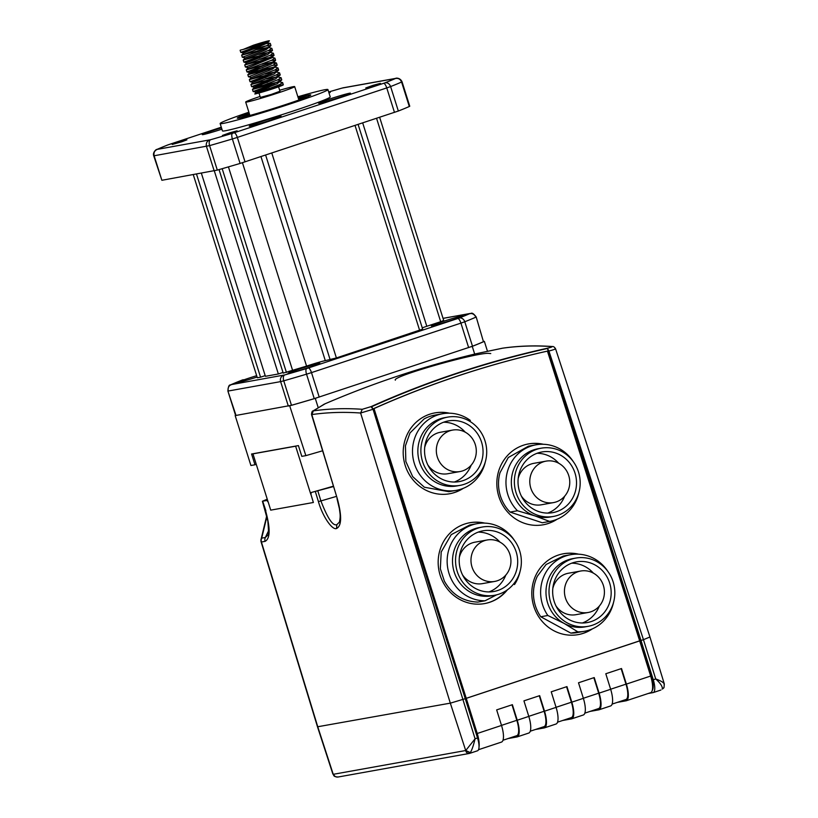 <?xml version="1.0" encoding="UTF-8"?>
<svg xmlns="http://www.w3.org/2000/svg" width="818" height="818" viewBox="0 0 818 818"><rect width="100%" height="100%" fill="white"/><g stroke="black" fill="none" stroke-linecap="round" stroke-linejoin="round"><path stroke-width="1.23" d="M324.102 404.245L313.396 410.871C329.296 408.632 345.595 408.11 362.272 409.297L371.004 406.648C427.875 381.147 486.679 361.668 547.395 348.223C551.322 347.313 552.743 346.76 551.649 346.576C534.9 345.411 518.571 345.953 502.661 348.182L476.27 353.693C424.562 366.004 374.204 382.681 325.186 403.734L313.458 410.687M483.458 341.699L476.188 316.965L483.458 341.699A138.191 5.941 -17.5 0 1 472.497 346.229L464.777 321.76A138.191 5.941 -17.5 0 0 475.739 317.231A5.133 4.796 66.1 0 0 469.604 313.703L469.614 313.621A5.133 4.867 -100.2 0 1 470.248 313.458C471.015 314.501 471.24 310.472 476.188 316.965M243.243 379.695A5.133 1.626 -108.3 0 0 243.171 379.716L241.964 380.145A133.048 5.726 -17.5 0 0 231.402 384.511A5.133 4.796 -113.9 0 0 230.86 384.705C231.208 386.076 228.57 382.088 227.895 391.035L235.615 415.513L291.464 405.288A138.191 5.941 -17.5 0 0 314.245 398.642L472.497 346.229M266.709 43.548L270.022 43.282L267.261 43.119L269.265 40.92L256.566 46.626L240.768 52.342L240.124 50.266L240.921 49.959A15.409 0.665 -17.5 0 0 256.238 45.593A15.409 0.665 -17.5 0 0 269.286 40.9C269.95 40.583 268.069 40.552 253.488 45.194L243.202 49.438M277.435 85.563L277.026 86.299L256.024 92.137L253.12 91.493L269.081 87.178M264.674 42.761L266.392 42.597M267.261 43.119L243.672 52.965L240.778 52.342L265.308 46.012L270.942 45.511L267.813 47.546L258.11 51.524L242.312 57.229L245.216 57.873L258.304 52.904L266.361 49.489L270.809 45.818M257.22 49.55L267.936 47.485M258.764 54.438L269.48 52.383M268.059 50.665L272.486 50.409L267.905 54.377L246.76 62.761L243.866 62.127L259.827 57.802M260.298 59.336L271.024 57.28M269.603 55.563L273.928 55.205L271.883 57.802L248.335 67.628L246.29 69.847L268.059 64.131M261.842 64.233L272.568 62.178M272.885 63.129L276.198 62.863L273.294 62.219L270.993 64.172L249.848 72.546L274.112 67.066M276.985 65.399L272.537 69.06L251.392 77.454L248.539 76.78L273.989 67.127L277.118 65.092L272.691 65.348M264.93 74.019L275.656 71.964M274.234 70.246L278.652 69.99L274.081 73.957L252.936 82.342L250.032 81.708L266.003 77.383M266.474 78.917L277.2 76.861M275.778 75.144L280.196 74.888L275.625 78.855L254.47 87.229L279.459 81.8L282.639 82.608L279.511 84.632L254.817 94.019L256.054 92.097L277.169 83.753L281.617 80.082L268.918 85.788L253.12 91.493L252.465 89.428L274.234 83.702M272.353 50.716L259.654 56.422L243.856 62.127L243.202 60.062L264.971 54.336M273.897 55.604L261.198 61.319L245.461 66.994L248.304 67.669M271.147 60.46L275.574 60.205L272.445 62.229L246.944 71.912L262.915 67.597M278.529 70.287L265.83 76.002L250.032 81.708L249.378 79.643L271.147 73.917M280.073 75.184L267.374 80.89L251.627 86.575L267.537 82.281M277.322 80.041L281.617 80.082M282.639 82.608L283.325 84.796A15.409 0.665 -17.5 0 1 271.279 89.285A15.409 0.665 -17.5 0 1 254.817 94.019L267.374 89.254M248.846 47.863L261.883 44.55M270.022 43.282L267.169 45.481L241.668 55.164L263.427 49.438M268.662 47.536L271.832 48.344L268.703 50.368L243.212 60.051L245.216 57.863M270.206 52.424L273.376 53.231L270.247 55.266L244.746 64.949L266.515 59.233M271.75 57.321L274.92 58.129L271.791 60.164L246.29 69.847L246.944 71.923L249.848 72.567L247.834 74.745L269.603 69.019M276.198 62.863L273.335 65.062L247.834 74.745L248.488 76.81M274.838 67.117L278.008 67.925L274.879 69.949L249.378 79.632L251.392 77.444M276.382 72.004L279.551 72.812L276.423 74.847L250.922 84.53L272.691 78.814M277.926 76.902L281.095 77.71L277.967 79.745L252.465 89.428L254.47 87.229M277.731 85.43L277.905 85.972A15.409 0.665 -17.5 0 1 283.325 84.796M267.629 89.285L258.825 92.526L269.633 89.581L278.427 86.34L270.012 88.538M278.427 86.34L279.971 91.238L271.177 94.469L260.369 97.414L258.825 92.526M279.664 90.266A25.685 1.104 162.5 0 1 294.664 86.606A25.685 1.104 162.5 0 1 272.68 94.694A25.685 1.104 162.5 0 1 245.676 102.045A25.685 1.104 162.5 0 1 260.063 96.452M249.684 114.786A28.252 1.217 -17.5 0 0 247.435 116.084A28.252 1.217 -17.5 0 0 247.527 116.105M301.218 99.182A28.252 1.217 -17.5 0 0 301.28 99.101A28.252 1.217 -17.5 0 0 298.682 99.336M249.51 114.234A35.961 1.544 -17.5 0 0 240.778 117.761M307.691 96.667A35.961 1.544 -17.5 0 0 298.509 98.784M249.163 113.109A38.528 1.656 -17.5 0 0 237.281 118.15A38.528 1.656 -17.5 0 0 239.347 118.048A38.528 1.656 -17.5 0 0 280.431 106.258A38.528 1.656 -17.5 0 0 310.779 94.98A38.528 1.656 -17.5 0 0 298.151 97.659M248.876 112.219A56.514 2.434 -17.5 0 0 220.134 123.559A56.514 2.434 -17.5 0 0 291.842 103.365A56.514 2.434 -17.5 0 0 327.926 89.571A56.514 2.434 -17.5 0 0 297.875 96.78M221.484 127.833A16.697 0.716 -17.5 0 0 212.925 130.553A16.697 0.716 -17.5 0 0 202.261 134.633A16.697 0.716 -17.5 0 0 221.903 129.172M259.879 122.127A16.697 0.716 -17.5 0 0 249.214 126.197A16.697 0.716 -17.5 0 0 265.349 121.862A16.697 0.716 -17.5 0 0 281.055 116.156A16.697 0.716 -17.5 0 0 259.879 122.127M329.245 99.152A16.697 0.716 -17.5 0 0 318.58 103.221A16.697 0.716 -17.5 0 0 334.726 98.886A16.697 0.716 -17.5 0 0 350.431 93.18A16.697 0.716 -17.5 0 0 329.245 99.152M327.926 89.571L330.237 96.913A56.514 2.434 162.5 0 1 294.153 110.706A56.514 2.434 162.5 0 1 222.455 130.9L220.134 123.559M328.877 92.598L330.278 92.352L328.989 92.955M181.995 141.718L172.22 144.469L179.469 141.841L186.913 139.837L181.995 141.718M232.189 132.7L222.404 135.461L229.653 132.823L237.108 130.819L232.189 132.7M375.554 85.225L365.769 87.976L373.018 85.338L380.472 83.344L375.554 85.225M157.25 149.305L157.23 149.387C154.52 150.614 153.487 152.751 154.152 155.819L161.872 180.287L153.743 155.839C152.332 152.342 156.729 148.896 156.729 149.5L157.25 149.305A133.048 5.726 162.5 0 1 167.802 144.95L221.289 127.209L169.091 144.5M161.872 180.287L217.312 170.093A138.191 5.941 -17.5 0 0 240.083 163.447L398.335 111.033A138.191 5.941 -17.5 0 0 409.297 106.504L409.757 106.238L402.037 81.769L401.587 82.035A138.191 5.941 162.5 0 1 390.615 86.555L386.761 87.925C385.728 84.97 384.675 83.436 383.601 83.313L232.517 133.324A133.048 5.726 162.5 0 1 210.584 139.725L157.23 149.387M219.05 169.592L283.212 373.11L306.576 366.106A15.409 0.665 162.5 0 1 325.298 360.646L336.402 357.947L422.65 329.133L358.11 124.438M422.241 327.844A15.409 0.665 162.5 0 1 426.812 326.28L440.687 321.689L376.566 118.324M440.687 321.689L443.693 320.451L379.644 117.311M196.514 174.07L260.553 377.18L257.312 377.763L193.273 174.653M260.553 377.18L265.196 375.636M214.316 170.87L278.355 373.979L265.41 376.311L201.371 173.201M278.355 373.979L283.008 372.446M286.453 372.527L222.189 168.692M292.701 370.707L228.437 166.882M330.165 359.767L265.625 155.072M336.402 357.947L271.791 153.027M419.644 330.38L355.032 125.461M442.017 321.801A16.697 0.716 -17.5 0 0 431.352 325.871A16.697 0.716 -17.5 0 0 447.497 321.535A16.697 0.716 -17.5 0 0 463.203 315.83A16.697 0.716 -17.5 0 0 442.017 321.801M298.652 369.286A16.697 0.716 -17.5 0 0 287.987 373.356A16.697 0.716 -17.5 0 0 304.132 369.02A16.697 0.716 -17.5 0 0 319.838 363.315A16.697 0.716 -17.5 0 0 298.652 369.286M256.658 375.687A16.697 0.716 -17.5 0 0 248.468 378.294A16.697 0.716 -17.5 0 0 237.803 382.374A16.697 0.716 -17.5 0 0 257.077 377.037M485.401 461.536A38.916 36.861 -100.2 0 1 456.311 490.35A38.916 36.861 -100.2 0 1 413.141 458.561A38.916 36.861 -100.2 0 1 442.548 413.744A38.916 36.861 -100.2 0 1 470.381 420.472M456.311 490.35L448.816 491.69L424.348 487.221L412.681 476.618L405.851 461.495L405.442 445.79L409.992 432.967L424.133 418.928A38.916 36.882 -101.7 0 1 434.849 415.125L442.548 413.744M447.671 417.129L444.634 417.681A34.673 32.853 79.8 0 0 435.084 421.065A34.673 32.853 79.8 0 0 419.757 462.804A34.673 32.853 79.8 0 0 456.894 485.933L459.931 485.391A34.673 32.853 79.8 0 0 486.137 445.452A34.673 32.853 79.8 0 0 447.671 417.129A34.673 32.853 79.8 0 0 438.121 420.524A34.673 32.853 79.8 0 0 422.794 462.252A34.673 32.853 79.8 0 0 459.931 485.391M439.859 423.939A30.818 29.203 79.8 0 0 426.239 461.035A30.818 29.203 79.8 0 0 459.246 481.597A30.818 29.203 79.8 0 0 482.538 446.096A30.818 29.203 79.8 0 0 448.356 420.922A30.818 29.203 79.8 0 0 439.859 423.939M454.317 482.037A30.818 29.203 79.8 0 0 471.168 465.166M465.248 432.18A30.818 29.203 79.8 0 0 443.571 422.231M446.781 432.139A21.064 19.949 79.8 0 0 437.477 457.487A21.064 19.949 79.8 0 0 460.033 471.546A21.064 19.949 79.8 0 0 475.953 447.282A21.064 19.949 79.8 0 0 452.589 430.084A21.064 19.949 79.8 0 0 446.781 432.139M452.589 430.084L440.36 432.272A21.064 19.949 79.8 0 0 434.562 434.338A21.064 19.949 79.8 0 0 424.706 447.456M427.855 464.951A21.064 19.949 79.8 0 0 447.804 473.734L460.033 471.546M477.201 523.632L469.818 524.962L451.229 534.635L441.199 551.986L440.34 568.786L444.348 581.107C451.935 594.553 463.1 601.547 477.845 602.079L485.023 600.79A38.916 36.861 -100.2 0 1 447.354 565.34A38.916 36.861 -100.2 0 1 477.201 523.632A38.916 36.861 -100.2 0 1 514.502 540.524M520.054 571.424A38.916 36.861 -100.2 0 1 514.491 584.573M482.323 527.027L479.287 527.569A34.673 32.853 79.8 0 0 453.08 567.508A34.673 32.853 79.8 0 0 491.546 595.831L494.573 595.279A34.673 32.853 79.8 0 0 517.385 545.228A34.673 32.853 79.8 0 0 482.323 527.027A34.673 32.853 79.8 0 0 456.117 566.956A34.673 32.853 79.8 0 0 494.573 595.279M496.659 594.829L485.023 600.79M514.164 546.997A30.818 29.203 79.8 0 0 482.998 530.81A30.818 29.203 79.8 0 0 459.706 566.312A30.818 29.203 79.8 0 0 493.898 591.486A30.818 29.203 79.8 0 0 514.164 546.997M499.89 542.068A30.818 29.203 79.8 0 0 478.223 532.119M488.959 591.925A30.818 29.203 79.8 0 0 505.821 575.054M508.53 551.035A21.064 19.949 79.8 0 0 487.231 539.972A21.064 19.949 79.8 0 0 471.321 564.226A21.064 19.949 79.8 0 0 494.685 581.434A21.064 19.949 79.8 0 0 508.53 551.035M487.231 539.972L475.013 542.17A21.064 19.949 79.8 0 0 459.358 557.344M462.497 574.839A21.064 19.949 79.8 0 0 482.456 583.623L494.685 581.434M542.641 522.692A38.916 36.882 -101.7 0 1 542.457 522.722A38.916 36.882 -101.7 0 1 542.273 522.753L510.084 512.088L517.457 510.759A38.916 36.861 -100.2 0 1 507.467 471.434A38.916 36.861 -100.2 0 1 536.015 444.808A38.916 36.861 -100.2 0 1 573.326 461.689M578.878 492.589A38.916 36.861 -100.2 0 1 549.778 521.403A38.916 36.861 -100.2 0 1 549.594 521.434L534.86 515.861A34.673 32.853 79.8 0 0 550.361 516.996L553.397 516.444A34.673 32.853 79.8 0 0 578.817 492.804A34.673 32.853 79.8 0 0 541.138 448.192A34.673 32.853 79.8 0 0 514.941 488.121A34.673 32.853 79.8 0 0 553.397 516.444M542.273 522.753L549.594 521.434M510.084 512.088A38.916 36.882 -101.7 0 1 500.002 472.692L508.295 457.507L528.479 446.158L536.015 444.808M541.138 448.192L538.101 448.734A34.673 32.853 79.8 0 0 511.373 480.463A34.673 32.853 79.8 0 0 534.86 515.861L517.457 510.759M575.31 491.638A30.818 29.203 79.8 0 0 541.823 451.986A30.818 29.203 79.8 0 0 518.53 487.477A30.818 29.203 79.8 0 0 552.723 512.661A30.818 29.203 79.8 0 0 575.31 491.638M558.714 463.244A30.818 29.203 79.8 0 0 537.048 453.295M547.784 513.091A30.818 29.203 79.8 0 0 564.635 496.229M568.939 488.234A21.064 19.949 79.8 0 0 546.056 461.137A21.064 19.949 79.8 0 0 530.136 485.391A21.064 19.949 79.8 0 0 553.5 502.6A21.064 19.949 79.8 0 0 568.939 488.234M546.056 461.137L533.837 463.336A21.064 19.949 79.8 0 0 518.183 478.52M521.322 496.005A21.064 19.949 79.8 0 0 541.281 504.798L553.5 502.6M613.52 602.488A38.916 36.861 -100.2 0 1 584.42 631.291L577.416 632.549A38.916 36.882 -101.7 0 1 570.821 633.101L540.77 616.762L547.845 615.494A38.916 36.861 -100.2 0 1 570.667 554.696A38.916 36.861 -100.2 0 1 607.968 571.577M584.42 631.291A38.916 36.861 -100.2 0 1 577.835 631.844L564.175 623.428A34.673 32.853 79.8 0 0 585.013 626.885L588.05 626.343A34.673 32.853 79.8 0 0 611.353 608.265A34.673 32.853 79.8 0 0 608.163 571.854A34.673 32.853 79.8 0 0 575.79 558.08A34.673 32.853 79.8 0 0 549.584 598.019A34.673 32.853 79.8 0 0 588.05 626.343M570.821 633.101L577.835 631.844M540.77 616.762A38.916 36.882 -101.7 0 1 537.324 576.271L546.107 564.492L563.449 555.984L570.667 554.696M575.79 558.08L572.753 558.622A34.673 32.853 79.8 0 0 546.291 587.344A34.673 32.853 79.8 0 0 564.175 623.428L547.845 615.494M608.091 606.475A30.818 29.203 79.8 0 0 605.248 574.113A30.818 29.203 79.8 0 0 576.465 561.874A30.818 29.203 79.8 0 0 553.173 597.375A30.818 29.203 79.8 0 0 587.365 622.549A30.818 29.203 79.8 0 0 608.091 606.475M582.426 622.979A30.818 29.203 79.8 0 0 598.367 608.224A30.818 29.203 79.8 0 0 599.287 606.118M593.367 573.132A30.818 29.203 79.8 0 0 571.69 563.183M602.314 601.506A21.064 19.949 79.8 0 0 600.371 579.389A21.064 19.949 79.8 0 0 580.708 571.025A21.064 19.949 79.8 0 0 564.788 595.289A21.064 19.949 79.8 0 0 588.152 612.488A21.064 19.949 79.8 0 0 602.314 601.506M580.708 571.025L568.479 573.224A21.064 19.949 79.8 0 0 552.825 588.408M555.964 605.903A21.064 19.949 79.8 0 0 575.923 614.686L588.152 612.488M463.305 488.326A41.094 38.947 -101.7 0 1 450.595 493.571A41.094 38.947 -101.7 0 1 404.613 463.428A41.094 38.947 -101.7 0 1 429.777 414.194A41.094 38.947 -101.7 0 1 433.877 413.09A41.094 38.947 -101.7 0 1 449.491 413.202M433.683 413.131A41.094 38.947 -101.7 0 1 448.663 413.192M462.599 488.602A41.094 38.947 -101.7 0 1 450.391 493.612M592.396 628.858A41.094 38.947 -101.7 0 1 579.195 634.431A41.094 38.947 -101.7 0 1 533.213 604.287A41.094 38.947 -101.7 0 1 558.377 555.054A41.094 38.947 -101.7 0 1 562.477 553.95A41.094 38.947 -101.7 0 1 578.633 554.185M562.273 553.99A41.094 38.947 -101.7 0 1 577.712 554.154M591.619 629.185A41.094 38.947 -101.7 0 1 578.991 634.471M557.089 519.246A41.094 38.947 -101.7 0 1 544.226 524.594A41.094 38.947 -101.7 0 1 498.244 494.461A41.094 38.947 -101.7 0 1 523.408 445.217A41.094 38.947 -101.7 0 1 527.508 444.113A41.094 38.947 -101.7 0 1 543.295 444.266M527.313 444.164A41.094 38.947 -101.7 0 1 542.436 444.256M556.363 519.542A41.094 38.947 -101.7 0 1 544.021 524.635M507.395 589.829A41.094 38.947 -101.7 0 1 485.565 603.398A41.094 38.947 -101.7 0 1 439.583 573.265A41.094 38.947 -101.7 0 1 464.747 524.021A41.094 38.947 -101.7 0 1 468.847 522.917A41.094 38.947 -101.7 0 1 484.798 523.111M468.642 522.968A41.094 38.947 -101.7 0 1 483.919 523.091M506.628 590.361A41.094 38.947 -101.7 0 1 485.36 603.439M373.611 408.652A1015.905 962.755 -101.7 0 1 547.027 351.208L547.436 351.126A1015.905 962.755 -101.7 0 0 374.01 408.571L465.851 698.408L465.238 698.613M652.273 690.382A15.409 4.888 -108.3 0 0 651.404 675.729L547.447 348.488C486.966 361.924 428.387 381.321 371.709 406.689L373.12 409.256L360.605 413.018C343.836 411.822 327.568 412.333 311.801 414.583L337.302 498.673C341.955 515.902 341.699 525.851 336.556 528.52C332.118 530.442 322.435 516.056 318.406 501.567L320.912 500.933C327.609 518.346 332.916 526.25 336.832 524.655L339.439 522.099M476.209 733.756L476.822 733.552A15.409 4.888 71.7 0 1 478.571 742.079M650.371 692.764A16.697 5.297 -108.3 0 0 650.607 692.703A16.697 5.297 -108.3 0 0 650.658 676.046L626.384 684.093L621.516 668.531L605.801 673.746L610.657 689.298L599.093 693.122L594.236 677.57L578.51 682.774L583.367 698.337L571.813 702.161L566.956 686.609L551.23 691.813L556.087 707.376L544.522 711.2L539.665 695.648L523.939 700.852L528.796 716.404L517.242 720.239L512.385 704.687L496.659 709.891L501.516 725.443L477.231 733.49L466.26 698.347A1.8 0.573 -108.3 0 0 466.25 698.316L640.433 640.586M476.822 733.552L465.851 698.408M555.555 348.754L650.003 637.15L664.308 683.93L664.022 687.539L662.191 689.093L663.326 688.408M662.191 689.093L663.879 687.774M470.35 752.591L465.749 750.515L475.084 738.787C473.489 745.433 471.914 750.034 470.35 752.591L469.788 753.337L477.487 750.781A12.843 4.08 -108.3 0 0 477.528 737.969L465.268 698.684L450.329 703.163L360.605 413.018L362.272 409.297M465.79 750.781L470.319 752.642L469.696 753.347C467.467 753.49 466.158 752.632 465.79 750.781M662.222 689.042C662.784 686.772 660.607 683.408 655.719 678.95C661.936 681.2 664.727 683.163 664.093 684.819M648.234 693.49L653.04 692.621A12.843 4.08 -108.3 0 0 653.224 692.58A12.843 4.08 -108.3 0 0 653.265 679.768L655.719 678.95L643.449 639.676L649.461 637.202M450.329 703.153L465.698 750.525L333.56 774.257C334.542 776.538 336.188 777.427 338.488 776.916M333.56 774.257L333.846 775.536L332.803 773.787M554.962 348.652C556.526 348.734 554.512 349.531 548.919 351.034L643.449 639.676L640.995 640.484L653.265 679.768M640.995 640.484L548.858 351.055L547.447 348.488M373.12 409.256L465.268 698.684M450.329 703.143L318.028 726.701M333.243 486.219A129.183 5.552 162.5 0 1 311.106 492.538L333.355 486.598M311.106 492.538A260.134 82.638 72.2 0 1 311.004 494.614M268.273 502.283A260.134 82.638 72.2 0 1 266.975 500.463A129.183 5.552 162.5 0 1 267.558 500.166M267.251 499.195L262.414 501.25L266.975 500.463M547.395 348.223L548.858 351.055M332.793 773.797L317.537 726.957L261.147 542.027A5.133 5.133 0 0 1 261.065 539.318A5.133 3.599 13.6 0 1 261.699 538.152L265.349 537.487L267.905 535.054C268.713 536.332 268.693 531.669 267.834 521.056L262.404 501.25M313.396 410.861L311.985 414.256M555.545 348.754L555.545 348.754C554.481 347.088 553.438 346.341 552.406 346.525L552.477 346.535M501.751 348.345L476.26 353.693A3.078 0.992 -103.4 0 0 476.26 353.693A3.078 0.992 -103.4 0 0 476.229 353.703M551.649 346.576L552.406 346.525C535.35 345.329 518.827 345.861 502.835 348.141L501.649 348.356M371.004 406.648L373.059 409.286L475.084 738.787L477.528 737.969M261.065 539.318L266.596 516.383A5.133 3.599 13.6 0 1 266.75 515.943M295.635 446.199A128.017 5.511 -17.5 0 0 296.709 445.902L253.273 453.704A128.017 5.511 -17.5 0 0 252.956 453.857L295.635 446.199L310.901 494.614M268.222 502.272L252.956 453.857M289.674 405.789L305.86 455.636L301.811 456.362L298.417 445.595L296.709 445.902M253.273 453.704L251.576 454L254.971 464.777L250.911 465.503L235.165 415.575M470.964 346.791L472.242 346.372A138.702 5.971 -17.5 0 0 484.358 341.372L483.908 341.454M484.358 341.372L487.467 351.249M472.242 346.372L474.675 354.071M290.124 405.708A138.702 5.971 -17.5 0 0 315.278 398.366L316.556 397.937M315.278 398.366L318.222 407.681M305.86 455.636A138.702 5.971 -17.5 0 0 322.507 450.81M256.218 464.174A130.992 5.634 -17.5 0 0 254.971 464.777M501.219 742.161A16.697 5.297 -108.3 0 0 501.454 742.1A16.697 5.297 -108.3 0 0 501.516 725.443M610.637 689.226L625.975 684.155L621.138 668.664M625.975 684.155A15.409 4.888 71.7 0 1 625.923 699.523L612.13 704.093M617.283 702.386L626.087 700.801A16.697 5.297 71.7 0 0 626.322 700.74A16.697 5.297 71.7 0 0 626.384 684.093M583.346 698.265L598.684 693.183L593.848 677.703M598.684 693.183A15.409 4.888 71.7 0 1 598.633 708.562L584.839 713.132M590.003 711.425L598.807 709.84A16.697 5.297 71.7 0 0 599.042 709.779A16.697 5.297 71.7 0 0 599.093 693.122M610.361 706.016A16.697 5.297 -108.3 0 0 610.596 705.954A16.697 5.297 -108.3 0 0 610.657 689.298M556.066 707.304L571.404 702.222L566.567 686.742M571.404 702.222A15.409 4.888 71.7 0 1 571.353 717.601L557.559 722.171M562.712 720.464L571.516 718.879A16.697 5.297 71.7 0 0 571.751 718.817A16.697 5.297 71.7 0 0 571.813 702.161M583.081 715.044A16.697 5.297 -108.3 0 0 583.316 714.993A16.697 5.297 -108.3 0 0 583.367 698.337M528.776 716.343L544.113 711.261L539.277 695.77M544.113 711.261A15.409 4.888 71.7 0 1 544.062 726.64L530.269 731.2M535.432 729.492L544.236 727.918A16.697 5.297 71.7 0 0 544.471 727.856A16.697 5.297 71.7 0 0 544.522 711.2M555.79 724.083A16.697 5.297 -108.3 0 0 556.025 724.022A16.697 5.297 -108.3 0 0 556.087 707.376M501.495 725.382L516.833 720.3L511.996 704.809M516.833 720.3A15.409 4.888 71.7 0 1 516.782 735.679L502.988 740.239M508.142 738.531L516.945 736.957A16.697 5.297 71.7 0 0 517.18 736.895A16.697 5.297 71.7 0 0 517.242 720.239M528.51 733.122A16.697 5.297 -108.3 0 0 528.745 733.061A16.697 5.297 -108.3 0 0 528.796 716.404M547.436 351.126L639.676 640.872A1.8 0.573 71.7 0 1 639.686 640.903L466.26 698.347M650.658 676.046L639.686 640.903M477.231 733.49A16.697 5.297 71.7 0 1 479.031 746.916M466.25 698.316L374.01 408.571M395.36 380.176C391.014 376.72 473.049 353.427 487.998 353.304L490.759 353.56M468.632 347.589L460.923 323.12L464.777 321.76A5.133 4.356 68.6 0 0 459.041 318.059A133.048 5.726 -17.5 0 0 469.604 313.703M236.024 415.493L227.895 391.035M288.335 406.096L280.625 381.617L283.754 380.82A138.191 5.941 -17.5 0 0 306.525 374.174L311.494 372.609L319.214 397.088M291.464 405.288L283.754 380.82A5.133 2.72 74 0 1 284.746 374.93A133.048 5.726 -17.5 0 0 306.678 368.529L308.335 368.008A5.133 1.626 71.7 0 1 311.494 372.609L460.923 323.12A5.133 1.626 71.7 0 0 457.753 318.509L308.335 368.008M314.245 398.642L306.525 374.174A5.133 1.841 73.4 0 1 306.678 368.529M283.703 375.196A5.133 4.867 79.8 0 0 280.625 381.617L228.304 391.014A5.133 4.867 79.8 0 1 231.392 384.593L284.746 374.93M342.098 88.078L328.672 91.964A133.048 5.726 162.5 0 1 342.098 88.078L395.442 78.508A133.048 5.726 162.5 0 1 384.889 82.863L383.601 83.313M395.452 78.426L343.141 87.812M343.754 87.659L342.364 88.007M168.948 144.541L167.802 144.95M167.465 145.062L156.729 149.5M210.584 139.725C209.142 140.624 208.805 142.588 209.592 145.624L153.743 155.839M214.183 170.901L206.463 146.422C205.809 143.365 206.831 141.217 209.541 140.001M234.173 132.802C235.247 132.925 236.3 134.459 237.332 137.414L232.373 138.968A138.191 5.941 162.5 0 1 209.592 145.624L217.312 170.093M240.083 163.447L232.373 138.968C231.535 135.962 231.586 134.08 232.517 133.324M245.052 161.882L237.332 137.414L386.761 87.925L394.481 112.393M384.889 82.863C387.517 82.424 389.429 83.661 390.615 86.555L398.335 111.033M409.297 106.504L401.587 82.035C400.37 79.142 398.325 77.966 395.442 78.508M396.076 78.262L396.086 78.262C394.889 78.303 399.818 76.994 402.037 81.769M426.812 326.28L362.691 122.925M306.576 366.106L242.445 162.721M325.298 360.646L260.973 156.616M457.753 318.509L459.041 318.059M443.039 318.386L469.614 313.621M241.964 380.145A5.133 4.356 -111.4 0 0 241.627 380.258L243.171 379.716A5.133 1.626 -108.3 0 0 243.099 379.736M336.556 528.52L336.832 524.655M650.637 675.985L651.404 675.729M333.151 774.033L317.813 726.936L261.423 542.017L265.073 541.363A5.133 4.867 -100.2 0 1 265.349 537.487L268.641 530.626M266.903 516.567L261.699 538.152A5.133 4.867 79.8 0 0 261.423 542.017L261.147 542.027M318.406 501.567L315.4 491.771M310.983 494.593L313.376 502.487L270.717 510.146L268.273 502.262M262.68 501.24L265.891 510.81M265.584 510.739C270.472 528.356 270.308 538.561 265.073 541.363M317.895 491.117L320.912 500.933L336.341 496.424M313.028 410.902C312.169 410.953 311.668 412.18 311.525 414.573L337.302 498.673M273.427 62.7L275.441 60.501M254.48 87.25L251.576 86.606L250.922 84.53L252.936 82.342M242.312 57.229L241.668 55.164L243.672 52.965M245.4 67.025L244.746 64.949L246.76 62.761M270.288 43.446L270.942 45.511M271.832 48.344L272.486 50.409M273.376 53.242L274.03 55.307M274.92 58.129L275.574 60.205M276.464 63.027L277.118 65.092M278.008 67.925L278.662 69.99M279.551 72.812L280.196 74.888M281.095 77.71L281.74 79.786M298.897 100.021L294.664 86.606M249.899 115.461L245.676 102.045M470.248 313.458L443.029 318.345M241.627 380.258L230.86 384.705M549.778 521.403L542.457 522.722M653.224 692.58L660.913 690.034M469.287 753.46L337.977 777.039M333.754 775.484C334.092 776.384 335.554 776.895 338.151 776.998M337.016 498.673L339.398 508.745C339.91 513.336 340.84 515.677 339.388 522.211M476.26 353.693C424.522 366.014 374.153 382.701 325.124 403.755L323.713 404.429M528.745 733.061L517.18 736.895M501.454 742.1L478.53 749.697M650.607 692.703L626.322 700.74M610.596 705.954L599.042 709.779M583.316 714.993L571.751 718.817M556.025 724.022L544.471 727.856"/></g></svg>
